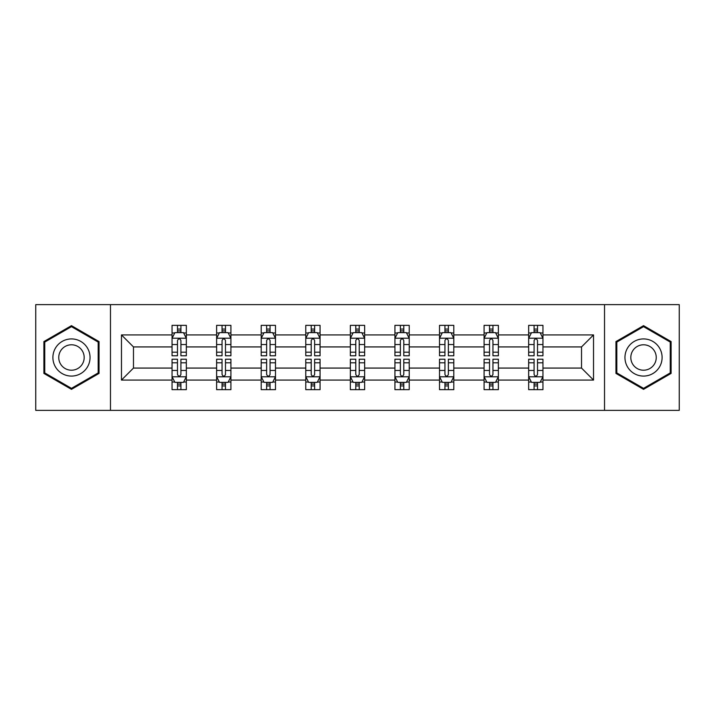 <?xml version="1.0" encoding="UTF-8"?>
<svg xmlns="http://www.w3.org/2000/svg" width="715" height="715" viewBox="0 0 715 715"><rect width="100%" height="100%" fill="white"/><g stroke="black" fill="none" stroke-linecap="round" stroke-linejoin="round"><path stroke-width="1.07" d="M604.524 410.365L679.25 410.365L679.25 304.635L604.524 304.635L604.524 410.365L110.476 410.365L110.476 304.635L35.75 304.635L35.75 410.365L110.476 410.365M542.953 380.076L542.953 368.073L581.527 368.073L593.53 380.076L542.953 380.076L542.953 389.648L537.519 389.648L537.519 382.364M604.524 304.635L110.476 304.635M528.662 380.076L498.373 380.076L498.373 368.073L528.662 368.073L528.662 389.648L542.953 389.648L542.953 382.016L540.263 382.016M498.373 380.076L498.373 389.648L492.948 389.648L492.948 382.364M484.082 380.076L453.793 380.076L453.793 368.073L484.082 368.073L484.082 389.648L498.373 389.648L498.373 382.016L495.683 382.016M453.793 380.076L453.793 389.648L448.368 389.648L448.368 382.364M439.511 380.076L409.221 380.076L409.221 368.073L439.511 368.073L439.511 389.648L453.793 389.648L453.793 382.016L451.111 382.016M409.221 380.076L409.221 389.648L403.787 389.648L403.787 382.364M394.93 380.076L364.641 380.076L364.641 368.073L394.93 368.073L394.93 389.648L409.221 389.648L409.221 382.016L406.531 382.016M364.641 380.076L364.641 389.648L359.216 389.648L359.216 382.364M350.359 380.076L320.07 380.076L320.07 368.073L350.359 368.073L350.359 389.648L364.641 389.648L364.641 382.016L361.96 382.016M320.07 380.076L320.07 389.648L314.636 389.648L314.636 382.364M305.779 380.076L275.49 380.076L275.49 368.073L305.779 368.073L305.779 389.648L320.07 389.648L320.07 382.016L317.38 382.016M275.49 380.076L275.49 389.648L270.064 389.648L270.064 382.364M261.207 380.076L230.918 380.076L230.918 368.073L261.207 368.073L261.207 389.648L275.49 389.648L275.49 382.016L272.808 382.016M230.918 380.076L230.918 389.648L225.484 389.648L225.484 382.364M216.627 380.076L186.338 380.076L186.338 368.073L216.627 368.073L216.627 389.648L230.918 389.648L230.918 382.016L228.228 382.016M186.338 380.076L186.338 389.648L180.913 389.648L180.913 382.364M172.047 380.076L121.47 380.076L121.47 334.924L172.047 334.924L172.047 346.927L133.473 346.927L133.473 368.073L172.047 368.073L172.047 389.648L186.338 389.648L186.338 382.016L183.648 382.016M174.737 332.984L172.047 332.984L172.047 325.352L172.047 334.924M177.481 332.636L177.481 325.352L172.047 325.352L186.338 325.352L186.338 334.924L216.627 334.924L216.627 325.352L230.918 325.352L230.918 334.924L261.207 334.924L261.207 325.352L275.49 325.352L275.49 334.924L305.779 334.924L305.779 325.352L320.07 325.352L320.07 334.924L350.359 334.924L350.359 325.352L364.641 325.352L364.641 334.924L394.93 334.924L394.93 325.352L409.221 325.352L409.221 334.924L439.511 334.924L439.511 325.352L453.793 325.352L453.793 334.924L484.082 334.924L484.082 325.352L498.373 325.352L498.373 334.924L528.662 334.924L528.662 325.352L542.953 325.352L542.953 334.924L593.53 334.924L593.53 380.076M528.662 334.924L528.662 346.927L498.373 346.927L498.373 334.924M484.082 334.924L484.082 346.927L453.793 346.927L453.793 334.924M439.511 334.924L439.511 346.927L409.221 346.927L409.221 334.924M394.93 334.924L394.93 346.927L364.641 346.927L364.641 334.924M350.359 334.924L350.359 346.927L320.07 346.927L320.07 334.924M305.779 334.924L305.779 346.927L275.49 346.927L275.49 334.924M261.207 334.924L261.207 346.927L230.918 346.927L230.918 334.924M216.627 334.924L216.627 346.927L186.338 346.927L186.338 334.924M121.47 334.924L133.473 346.927M581.527 368.073L581.527 346.927L542.953 346.927L542.953 334.924M534.087 332.493L537.519 332.493M489.516 332.493L492.948 332.493M444.936 332.493L448.368 332.493M400.364 332.493L403.787 332.493M355.784 332.493L359.216 332.493M311.213 332.493L314.636 332.493M266.632 332.493L270.064 332.493M222.052 332.493L225.484 332.493M177.481 332.493L180.913 332.493M177.481 382.507L180.913 382.507M222.052 382.507L225.484 382.507M266.632 382.507L270.064 382.507M311.213 382.507L314.636 382.507M355.784 382.507L359.216 382.507M400.364 382.507L403.787 382.507M444.936 382.507L448.368 382.507M489.516 382.507L492.948 382.507M534.087 382.507L537.519 382.507M133.473 368.073L121.47 380.076M593.53 334.924L581.527 346.927M99.045 341.582L71.464 325.656L43.892 341.582L43.892 373.418L71.464 389.344L99.045 373.418L99.045 341.582M615.955 341.582L615.955 373.418L643.536 389.344L671.108 373.418L671.108 341.582L643.536 325.656L615.955 341.582M180.913 329.07L177.481 329.07M172.047 352.2L172.047 355.784L177.481 355.784L177.481 352.2L172.047 352.2L172.047 346.927M186.338 346.927L186.338 355.784L180.913 355.784L180.913 340.501C179.769 338.293 178.625 338.293 177.481 340.501L177.481 352.2M183.648 332.984L186.338 332.984L186.338 325.352L180.913 325.352L180.913 332.636M186.338 338.356L183.478 332.636L174.907 332.636L172.047 338.356M177.481 385.93L180.913 385.93M186.338 362.8L186.338 359.216L180.913 359.216L180.913 362.8L186.338 362.8L186.338 368.073M172.047 368.073L172.047 359.216L177.481 359.216L177.481 374.499C178.625 376.707 179.769 376.707 180.913 374.499L180.913 362.8M174.737 382.016L172.047 382.016L172.047 389.648L177.481 389.648L177.481 382.364M172.047 376.644L174.907 382.364L183.478 382.364L186.338 376.644M225.484 329.07L222.052 329.07M219.317 332.984L216.627 332.984L216.627 325.352L222.052 325.352L222.052 332.636M216.627 352.2L216.627 355.784L222.052 355.784L222.052 352.2L216.627 352.2L216.627 346.927M230.918 346.927L230.918 355.784L225.484 355.784L225.484 340.501C224.34 338.293 223.205 338.293 222.052 340.501L222.052 352.2M228.228 332.984L230.918 332.984L230.918 325.352L225.484 325.352L225.484 332.636M230.918 338.356L228.058 332.636L219.487 332.636L216.627 338.356M270.064 329.07L266.632 329.07M263.889 332.984L261.207 332.984L261.207 325.352L266.632 325.352L266.632 332.636M261.207 352.2L261.207 355.784L266.632 355.784L266.632 352.2L261.207 352.2L261.207 346.927M275.49 346.927L275.49 355.784L270.064 355.784L270.064 340.501C268.92 338.293 267.776 338.293 266.632 340.501L266.632 352.2M272.808 332.984L275.49 332.984L275.49 325.352L270.064 325.352L270.064 332.636M275.49 338.356L272.63 332.636L264.058 332.636L261.207 338.356M222.052 385.93L225.484 385.93M230.918 362.8L230.918 359.216L225.484 359.216L225.484 362.8L230.918 362.8L230.918 368.073M216.627 368.073L216.627 359.216L222.052 359.216L222.052 374.499C223.196 376.707 224.34 376.707 225.484 374.499L225.484 362.8M219.317 382.016L216.627 382.016L216.627 389.648L222.052 389.648L222.052 382.364M216.627 376.644L219.487 382.364L228.058 382.364L230.918 376.644M266.632 385.93L270.064 385.93M275.49 362.8L275.49 359.216L270.064 359.216L270.064 362.8L275.49 362.8L275.49 368.073M261.207 368.073L261.207 359.216L266.632 359.216L266.632 374.499C267.776 376.707 268.92 376.707 270.064 374.499L270.064 362.8M263.889 382.016L261.207 382.016L261.207 389.648L266.632 389.648L266.632 382.364M261.207 376.644L264.058 382.364L272.63 382.364L275.49 376.644M55.386 348.214A18.572 18.572 0 0 0 62.178 373.588A18.572 18.572 0 0 0 87.552 366.786A18.572 18.572 0 0 0 80.759 341.413A18.572 18.572 0 0 0 55.386 348.214M60.453 351.145A12.718 12.718 0 0 0 65.11 368.511A12.718 12.718 0 0 0 82.484 363.855A12.718 12.718 0 0 0 77.828 346.489A12.718 12.718 0 0 0 60.453 351.145M98.187 342.074L98.187 372.926L71.464 388.352L44.75 372.926L44.75 342.074L71.464 326.648L98.187 342.074M627.448 348.214A18.572 18.572 0 0 0 634.241 373.588A18.572 18.572 0 0 0 659.614 366.786A18.572 18.572 0 0 0 652.822 341.413A18.572 18.572 0 0 0 627.448 348.214M632.516 351.145A12.718 12.718 0 0 0 637.172 368.511A12.718 12.718 0 0 0 654.547 363.855A12.718 12.718 0 0 0 649.89 346.489A12.718 12.718 0 0 0 632.516 351.145M670.25 342.074L670.25 372.926L643.536 388.352L616.813 372.926L616.813 342.074L643.536 326.648L670.25 342.074M314.636 329.07L311.213 329.07M308.469 332.984L305.779 332.984L305.779 325.352L311.213 325.352L311.213 332.636M305.779 352.2L305.779 355.784L311.213 355.784L311.213 352.2L305.779 352.2L305.779 346.927M320.07 346.927L320.07 355.784L314.636 355.784L314.636 340.501C313.501 338.293 312.357 338.293 311.213 340.501L311.213 352.2M317.38 332.984L320.07 332.984L320.07 325.352L314.636 325.352L314.636 332.636M320.07 338.356L317.21 332.636L308.639 332.636L305.779 338.356M311.213 385.93L314.636 385.93M320.07 362.8L320.07 359.216L314.636 359.216L314.636 362.8L320.07 362.8L320.07 368.073M305.779 368.073L305.779 359.216L311.213 359.216L311.213 374.499C312.348 376.707 313.492 376.707 314.636 374.499L314.636 362.8M308.469 382.016L305.779 382.016L305.779 389.648L311.213 389.648L311.213 382.364M305.779 376.644L308.639 382.364L317.21 382.364L320.07 376.644M359.216 329.07L355.784 329.07M353.04 332.984L350.359 332.984L350.359 325.352L355.784 325.352L355.784 332.636M350.359 352.2L350.359 355.784L355.784 355.784L355.784 352.2L350.359 352.2L350.359 346.927M364.641 346.927L364.641 355.784L359.216 355.784L359.216 340.501C358.072 338.293 356.928 338.293 355.784 340.501L355.784 352.2M361.96 332.984L364.641 332.984L364.641 325.352L359.216 325.352L359.216 332.636M364.641 338.356L361.79 332.636L353.21 332.636L350.359 338.356M355.784 385.93L359.216 385.93M364.641 362.8L364.641 359.216L359.216 359.216L359.216 362.8L364.641 362.8L364.641 368.073M350.359 368.073L350.359 359.216L355.784 359.216L355.784 374.499C356.928 376.707 358.072 376.707 359.216 374.499L359.216 362.8M353.04 382.016L350.359 382.016L350.359 389.648L355.784 389.648L355.784 382.364M350.359 376.644L353.21 382.364L361.79 382.364L364.641 376.644M403.787 329.07L400.364 329.07M397.62 332.984L394.93 332.984L394.93 325.352L400.364 325.352L400.364 332.636M394.93 352.2L394.93 355.784L400.364 355.784L400.364 352.2L394.93 352.2L394.93 346.927M409.221 346.927L409.221 355.784L403.787 355.784L403.787 340.501C402.652 338.293 401.508 338.293 400.364 340.501L400.364 352.2M406.531 332.984L409.221 332.984L409.221 325.352L403.787 325.352L403.787 332.636M409.221 338.356L406.361 332.636L397.79 332.636L394.93 338.356M400.364 385.93L403.787 385.93M409.221 362.8L409.221 359.216L403.787 359.216L403.787 362.8L409.221 362.8L409.221 368.073M394.93 368.073L394.93 359.216L400.364 359.216L400.364 374.499C401.499 376.707 402.643 376.707 403.787 374.499L403.787 362.8M397.62 382.016L394.93 382.016L394.93 389.648L400.364 389.648L400.364 382.364M394.93 376.644L397.79 382.364L406.361 382.364L409.221 376.644M448.368 329.07L444.936 329.07M442.192 332.984L439.511 332.984L439.511 325.352L444.936 325.352L444.936 332.636M439.511 352.2L439.511 355.784L444.936 355.784L444.936 352.2L439.511 352.2L439.511 346.927M453.793 346.927L453.793 355.784L448.368 355.784L448.368 340.501C447.224 338.293 446.08 338.293 444.936 340.501L444.936 352.2M451.111 332.984L453.793 332.984L453.793 325.352L448.368 325.352L448.368 332.636M453.793 338.356L450.942 332.636L442.37 332.636L439.511 338.356M444.936 385.93L448.368 385.93M453.793 362.8L453.793 359.216L448.368 359.216L448.368 362.8L453.793 362.8L453.793 368.073M439.511 368.073L439.511 359.216L444.936 359.216L444.936 374.499C446.08 376.707 447.224 376.707 448.368 374.499L448.368 362.8M442.192 382.016L439.511 382.016L439.511 389.648L444.936 389.648L444.936 382.364M439.511 376.644L442.37 382.364L450.942 382.364L453.793 376.644M492.948 329.07L489.516 329.07M486.772 332.984L484.082 332.984L484.082 325.352L489.516 325.352L489.516 332.636M484.082 352.2L484.082 355.784L489.516 355.784L489.516 352.2L484.082 352.2L484.082 346.927M498.373 346.927L498.373 355.784L492.948 355.784L492.948 340.501C491.804 338.293 490.66 338.293 489.516 340.501L489.516 352.2M495.683 332.984L498.373 332.984L498.373 325.352L492.948 325.352L492.948 332.636M498.373 338.356L495.513 332.636L486.942 332.636L484.082 338.356M489.516 385.93L492.948 385.93M498.373 362.8L498.373 359.216L492.948 359.216L492.948 362.8L498.373 362.8L498.373 368.073M484.082 368.073L484.082 359.216L489.516 359.216L489.516 374.499C490.66 376.707 491.795 376.707 492.948 374.499L492.948 362.8M486.772 382.016L484.082 382.016L484.082 389.648L489.516 389.648L489.516 382.364M484.082 376.644L486.942 382.364L495.513 382.364L498.373 376.644M537.519 329.07L534.087 329.07M531.352 332.984L528.662 332.984L528.662 325.352L534.087 325.352L534.087 332.636M528.662 352.2L528.662 355.784L534.087 355.784L534.087 352.2L528.662 352.2L528.662 346.927M542.953 346.927L542.953 355.784L537.519 355.784L537.519 340.501C536.375 338.293 535.231 338.293 534.087 340.501L534.087 352.2M540.263 332.984L542.953 332.984L542.953 325.352L537.519 325.352L537.519 332.636M542.953 338.356L540.093 332.636L531.522 332.636L528.662 338.356M534.087 385.93L537.519 385.93M542.953 362.8L542.953 359.216L537.519 359.216L537.519 362.8L542.953 362.8L542.953 368.073M528.662 368.073L528.662 359.216L534.087 359.216L534.087 374.499C535.231 376.707 536.375 376.707 537.519 374.499L537.519 362.8M531.352 382.016L528.662 382.016L528.662 389.648L534.087 389.648L534.087 382.364M528.662 376.644L531.522 382.364L540.093 382.364L542.953 376.644M186.266 338.213L172.118 338.213M186.338 352.2L180.913 352.2M177.481 344.541L172.047 344.541M186.338 344.541L180.913 344.541M180.913 330.884L177.481 330.884M172.118 376.787L186.266 376.787M172.047 362.8L177.481 362.8M180.913 370.459L186.338 370.459M172.047 370.459L177.481 370.459M177.481 384.116L180.913 384.116M230.847 338.213L216.699 338.213M230.918 352.2L225.484 352.2M222.052 344.541L216.627 344.541M230.918 344.541L225.484 344.541M225.484 330.884L222.052 330.884M275.418 338.213L261.279 338.213M275.49 352.2L270.064 352.2M266.632 344.541L261.207 344.541M275.49 344.541L270.064 344.541M270.064 330.884L266.632 330.884M216.699 376.787L230.847 376.787M216.627 362.8L222.052 362.8M225.484 370.459L230.918 370.459M216.627 370.459L222.052 370.459M222.052 384.116L225.484 384.116M261.279 376.787L275.418 376.787M261.207 362.8L266.632 362.8M270.064 370.459L275.49 370.459M261.207 370.459L266.632 370.459M266.632 384.116L270.064 384.116M319.998 338.213L305.85 338.213M320.07 352.2L314.636 352.2M311.213 344.541L305.779 344.541M320.07 344.541L314.636 344.541M314.636 330.884L311.213 330.884M305.85 376.787L319.998 376.787M305.779 362.8L311.213 362.8M314.636 370.459L320.07 370.459M305.779 370.459L311.213 370.459M311.213 384.116L314.636 384.116M364.57 338.213L350.43 338.213M364.641 352.2L359.216 352.2M355.784 344.541L350.359 344.541M364.641 344.541L359.216 344.541M359.216 330.884L355.784 330.884M350.43 376.787L364.57 376.787M350.359 362.8L355.784 362.8M359.216 370.459L364.641 370.459M350.359 370.459L355.784 370.459M355.784 384.116L359.216 384.116M409.15 338.213L395.002 338.213M409.221 352.2L403.787 352.2M400.364 344.541L394.93 344.541M409.221 344.541L403.787 344.541M403.787 330.884L400.364 330.884M395.002 376.787L409.15 376.787M394.93 362.8L400.364 362.8M403.787 370.459L409.221 370.459M394.93 370.459L400.364 370.459M400.364 384.116L403.787 384.116M453.721 338.213L439.582 338.213M453.793 352.2L448.368 352.2M444.936 344.541L439.511 344.541M453.793 344.541L448.368 344.541M448.368 330.884L444.936 330.884M439.582 376.787L453.721 376.787M439.511 362.8L444.936 362.8M448.368 370.459L453.793 370.459M439.511 370.459L444.936 370.459M444.936 384.116L448.368 384.116M498.301 338.213L484.153 338.213M498.373 352.2L492.948 352.2M489.516 344.541L484.082 344.541M498.373 344.541L492.948 344.541M492.948 330.884L489.516 330.884M484.153 376.787L498.301 376.787M484.082 362.8L489.516 362.8M492.948 370.459L498.373 370.459M484.082 370.459L489.516 370.459M489.516 384.116L492.948 384.116M542.882 338.213L528.734 338.213M542.953 352.2L537.519 352.2M534.087 344.541L528.662 344.541M542.953 344.541L537.519 344.541M537.519 330.884L534.087 330.884M528.734 376.787L542.882 376.787M528.662 362.8L534.087 362.8M537.519 370.459L542.953 370.459M528.662 370.459L534.087 370.459M534.087 384.116L537.519 384.116"/></g></svg>
